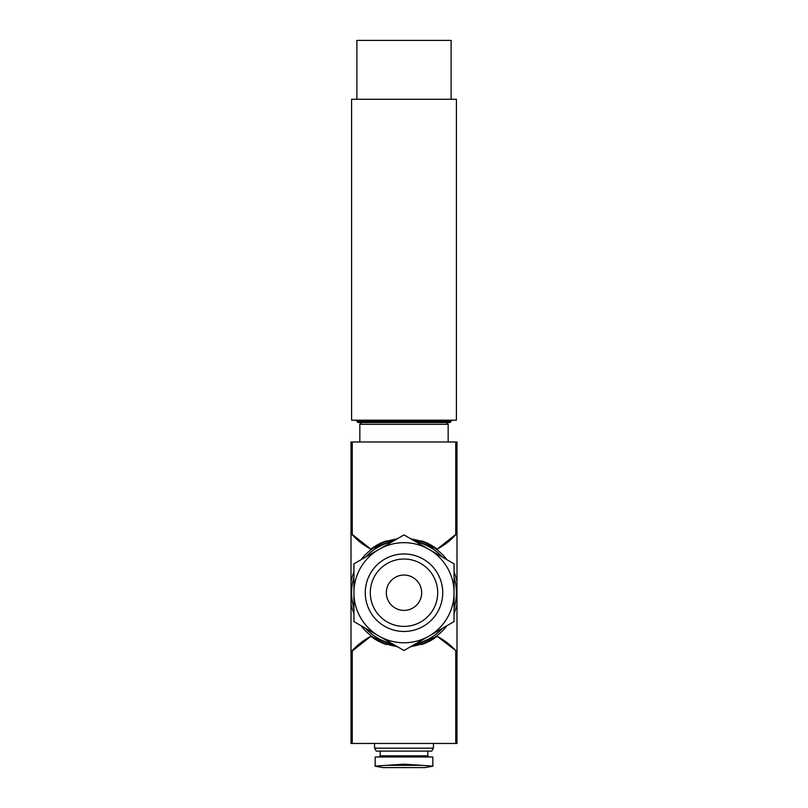 <?xml version="1.0" encoding="UTF-8"?>
<svg xmlns="http://www.w3.org/2000/svg" width="808" height="808" viewBox="0 0 808 808"><rect width="100%" height="100%" fill="white"/><g stroke="black" fill="none" stroke-linecap="round" stroke-linejoin="round"><path stroke-width="1.21" d="M386.446 540.845A54.762 54.762 0 0 0 370.852 549.127L351.005 533.462L351.005 651.975L370.852 636.31A70.66 70.66 0 0 0 351.005 651.975L351.005 743.461L352.258 743.461L352.258 650.591M398.213 538.269L370.852 549.127A70.66 70.66 0 0 1 351.005 533.462L351.005 441.976L456.995 441.976L456.995 533.462L437.148 549.127A70.66 70.66 0 0 0 456.995 533.462L456.995 603.95A54.176 54.176 0 0 1 454.046 613.444M352.258 743.461L456.995 743.461L456.995 603.95M351.005 581.487A54.176 54.176 0 0 1 353.954 571.993M361.024 559.742A54.176 54.176 0 0 1 396.92 539.007M446.976 625.705A54.176 54.176 0 0 1 411.08 646.43M396.92 646.43A54.176 54.176 0 0 1 361.024 625.705M353.954 613.444A54.176 54.176 0 0 1 351.005 603.95M411.08 539.007A54.176 54.176 0 0 1 446.976 559.742M454.046 571.993A54.176 54.176 0 0 1 456.995 581.487M409.787 538.269L437.148 549.127A54.762 54.762 0 0 0 421.524 540.835M455.742 650.591L456.995 651.975A70.66 70.66 0 0 0 437.148 636.31L455.742 650.591L455.742 743.461M421.554 644.592A54.762 54.762 0 0 0 437.148 636.31L409.787 647.168M398.213 647.168L370.852 636.31A54.762 54.762 0 0 0 386.476 644.602M432.856 757.005L375.144 757.005L375.144 766.095L404 764.176L432.856 766.095L432.856 757.005M380.154 751.117L380.154 755.823L378.972 757.005M433.441 748.168L374.559 748.168L376.255 751.117L431.745 751.117L433.441 748.168L433.441 743.461M374.559 748.168L374.559 743.461M375.144 766.206L383.073 767.6L424.927 767.6L432.856 766.206M359.843 441.976L359.843 424.311L361.6 422.544L446.4 422.544L448.157 424.311L359.843 424.311M378.972 549.369L353.954 563.822L353.954 621.615L404 650.511L454.046 621.615L454.046 563.822L404 534.926L378.972 549.369A50.045 50.045 0 0 1 454.046 592.719A50.045 50.045 0 0 1 378.972 636.068A50.045 50.045 0 0 1 378.972 549.369M404 559.025A33.694 33.694 0 0 1 433.179 609.565A33.694 33.694 0 0 1 374.821 609.565A33.694 33.694 0 0 1 404 559.025M404 575.054A17.665 17.665 0 0 1 419.301 601.556A17.665 17.665 0 0 1 388.699 601.556A17.665 17.665 0 0 1 404 575.054M404 553.985A38.733 38.733 0 0 1 437.542 612.09A38.733 38.733 0 0 1 370.458 612.09A38.733 38.733 0 0 1 404 553.985M358.075 422.544L449.925 422.544L358.075 422.544L356.894 421.372L356.894 420.19M351.591 420.19L456.409 420.19L456.409 99.283L351.591 99.283L351.591 420.19M356.894 99.283L356.894 40.4L451.106 40.4L451.106 99.283M415.575 541.602A52.409 52.409 0 0 1 442.481 557.136M454.046 577.185A52.409 52.409 0 0 1 454.046 608.252M442.481 628.301A52.409 52.409 0 0 1 415.575 643.835M392.425 643.835A52.409 52.409 0 0 1 365.519 628.301M353.954 608.252A52.409 52.409 0 0 1 353.954 577.185M365.519 557.136A52.409 52.409 0 0 1 392.425 541.602M352.258 534.846L352.258 441.976M455.742 534.846L455.742 441.976M380.154 755.823L427.846 755.823L429.028 757.005M386.84 765.338L421.16 765.338M356.894 421.372L451.106 421.372L449.925 422.544M427.846 755.823L427.846 751.117M448.157 441.976L448.157 424.311M451.106 421.372L451.106 420.19"/></g></svg>
